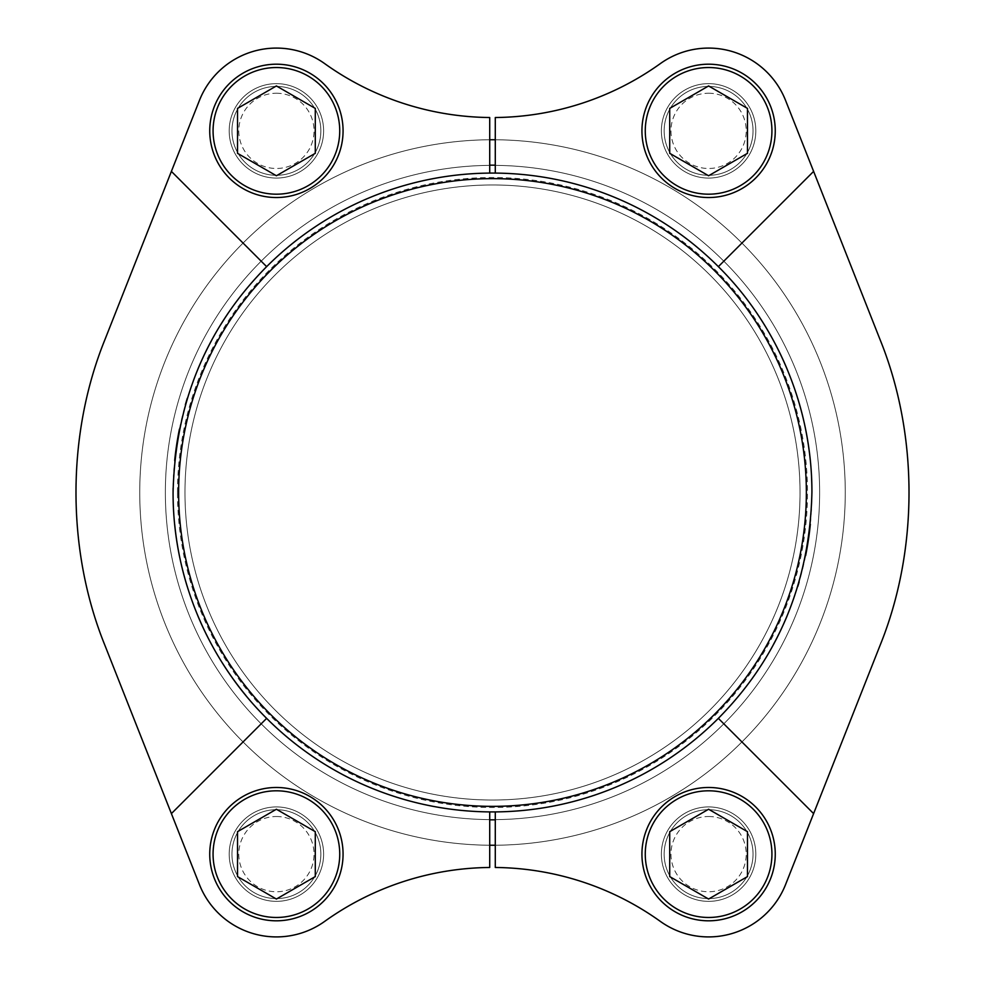 <?xml version="1.0" encoding="UTF-8"?>
<svg xmlns="http://www.w3.org/2000/svg" width="985" height="985" viewBox="0 0 985 985"><rect width="100%" height="100%" fill="white"/><g stroke="black" fill="none" stroke-linecap="round" stroke-linejoin="round"><path stroke-width="0.74" stroke-dasharray="4.92 3.69" d="M757.428 670.933A319.423 319.423 0 0 1 245.918 695.545M222.351 662.942A319.423 319.423 0 0 1 211.529 644.436M198.059 616.339A319.423 319.423 0 0 1 187.236 586.543M174.69 524.512A319.423 319.423 0 0 1 173.077 492.438M173.114 488.154A319.423 319.423 0 0 1 174.69 460.426M179.442 429.054A319.423 319.423 0 0 1 185.365 404.737M187.285 398.309A319.423 319.423 0 0 1 198.083 368.612M211.541 340.539A319.423 319.423 0 0 1 220.935 324.336M227.597 314.018A319.423 319.423 0 0 1 757.465 314.104M786.855 368.464A319.423 319.423 0 0 1 797.678 398.186M805.521 428.844A319.423 319.423 0 0 1 806.013 431.381M810.286 460.155A319.423 319.423 0 0 1 811.541 477.035M811.923 492.118A319.423 319.423 0 0 1 810.347 524.217M805.619 555.675A319.423 319.423 0 0 1 799.13 581.975M797.788 586.469A319.423 319.423 0 0 1 786.99 616.216M773.52 644.35A319.423 319.423 0 0 1 758.795 668.901M323.622 130.857A47.218 47.218 0 0 0 252.8 89.967A47.218 47.218 0 0 0 252.8 171.747A47.218 47.218 0 0 0 323.622 130.857A47.218 47.218 0 0 0 252.8 89.967A47.218 47.218 0 0 0 252.8 171.747A47.218 47.218 0 0 0 323.622 130.857M323.622 854.143A47.218 47.218 0 0 0 252.8 813.253A47.218 47.218 0 0 0 252.8 895.033A47.218 47.218 0 0 0 323.622 854.143A47.218 47.218 0 0 0 252.8 813.253A47.218 47.218 0 0 0 252.8 895.033A47.218 47.218 0 0 0 323.622 854.143M489.717 845.241L489.717 867.477A288.125 288.125 0 0 0 324.631 921.418A82.777 82.777 0 0 1 199.426 884.555L105.013 645.594A416.643 416.643 0 0 1 105.013 339.406L199.426 100.445A82.777 82.777 0 0 1 324.631 63.582A288.125 288.125 0 0 0 489.717 117.523L489.717 139.759A352.753 352.753 0 0 0 139.747 492.5A352.753 352.753 0 0 0 489.717 845.241L489.717 811.911M755.815 130.857A47.218 47.218 0 0 0 684.981 89.967A47.218 47.218 0 0 0 684.981 171.747A47.218 47.218 0 0 0 755.815 130.857A47.218 47.218 0 0 0 684.981 89.967A47.218 47.218 0 0 0 684.981 171.747A47.218 47.218 0 0 0 755.815 130.857M755.815 854.143A47.218 47.218 0 0 0 684.981 813.253A47.218 47.218 0 0 0 684.981 895.033A47.218 47.218 0 0 0 755.815 854.143A47.218 47.218 0 0 0 684.981 813.253A47.218 47.218 0 0 0 684.981 895.033A47.218 47.218 0 0 0 755.815 854.143M495.283 867.477L495.283 845.241A352.753 352.753 0 0 0 845.253 492.5A352.753 352.753 0 0 0 495.283 139.759L495.283 117.523A288.125 288.125 0 0 0 660.369 63.582A82.777 82.777 0 0 1 785.574 100.445L879.987 339.406A416.643 416.643 0 0 1 879.987 645.594L785.574 884.555A82.777 82.777 0 0 1 660.369 921.418A288.125 288.125 0 0 0 495.283 867.477M276.403 787.483A66.66 66.66 0 0 1 334.137 887.473A66.66 66.66 0 0 1 218.67 887.473A66.66 66.66 0 0 1 276.403 787.483M266.639 718.361L171.39 813.61M708.597 787.483A66.66 66.66 0 0 1 766.33 887.473A66.66 66.66 0 0 1 650.863 887.473A66.66 66.66 0 0 1 708.597 787.483M813.61 813.61L718.361 718.361M276.403 64.197A66.66 66.66 0 0 1 334.137 164.187A66.66 66.66 0 0 1 218.67 164.187A66.66 66.66 0 0 1 276.403 64.197M171.39 171.39L266.639 266.639M708.597 64.197A66.66 66.66 0 0 1 766.33 164.187A66.66 66.66 0 0 1 650.863 164.187A66.66 66.66 0 0 1 708.597 64.197M718.361 266.639L813.61 171.39M139.747 492.5A352.753 352.753 0 0 1 668.877 187.002A352.753 352.753 0 0 1 668.877 797.998A352.753 352.753 0 0 1 139.747 492.5M165.357 492.5A327.143 327.143 0 0 1 656.072 209.189A327.143 327.143 0 0 1 656.072 775.811A327.143 327.143 0 0 1 165.357 492.5A327.143 327.143 0 0 0 492.5 819.643A327.143 327.143 0 0 0 819.643 492.5A327.143 327.143 0 0 0 492.5 165.357A327.143 327.143 0 0 0 165.357 492.5M178.63 492.5A313.87 313.87 0 0 1 649.435 220.689A313.87 313.87 0 0 1 649.435 764.311A313.87 313.87 0 0 1 178.63 492.5M495.283 173.089L495.283 139.759M489.717 139.759L489.717 173.089M495.283 845.241L495.283 811.911M800.029 492.5A307.529 307.529 0 0 0 492.5 184.971A307.529 307.529 0 0 0 184.971 492.5A307.529 307.529 0 0 0 492.5 800.029A307.529 307.529 0 0 0 800.029 492.5M184.971 492.5A307.529 307.529 0 0 1 646.271 226.168A307.529 307.529 0 0 1 646.271 758.832A307.529 307.529 0 0 1 184.971 492.5A307.529 307.529 0 0 1 646.271 226.168A307.529 307.529 0 0 1 646.271 758.832A307.529 307.529 0 0 1 184.971 492.5A307.529 307.529 0 0 1 646.271 226.168A307.529 307.529 0 0 1 646.271 758.832A307.529 307.529 0 0 1 184.971 492.5M708.597 93.23A37.627 37.627 0 0 1 741.176 149.671A37.627 37.627 0 0 1 676.005 149.671A37.627 37.627 0 0 1 708.597 93.23M708.597 86.421A44.436 44.436 0 0 1 747.086 153.081A44.436 44.436 0 0 1 670.108 153.081A44.436 44.436 0 0 1 708.597 86.421A44.436 44.436 0 0 1 747.086 153.081A44.436 44.436 0 0 1 670.108 153.081A44.436 44.436 0 0 1 708.597 86.421M276.403 93.23A37.627 37.627 0 0 1 308.995 149.671A37.627 37.627 0 0 1 243.824 149.671A37.627 37.627 0 0 1 276.403 93.23M276.403 86.421A44.436 44.436 0 0 1 314.892 153.081A44.436 44.436 0 0 1 237.914 153.081A44.436 44.436 0 0 1 276.403 86.421A44.436 44.436 0 0 1 314.892 153.081A44.436 44.436 0 0 1 237.914 153.081A44.436 44.436 0 0 1 276.403 86.421M708.597 816.516A37.627 37.627 0 0 1 741.176 872.956A37.627 37.627 0 0 1 676.005 872.956A37.627 37.627 0 0 1 708.597 816.516M708.597 809.695A44.436 44.436 0 0 1 747.086 876.367A44.436 44.436 0 0 1 670.108 876.367A44.436 44.436 0 0 1 708.597 809.695A44.436 44.436 0 0 1 747.086 876.367A44.436 44.436 0 0 1 670.108 876.367A44.436 44.436 0 0 1 708.597 809.695M276.403 816.516A37.627 37.627 0 0 1 308.995 872.956A37.627 37.627 0 0 1 243.824 872.956A37.627 37.627 0 0 1 276.403 816.516M276.403 809.695A44.436 44.436 0 0 1 314.892 876.367A44.436 44.436 0 0 1 237.914 876.367A44.436 44.436 0 0 1 276.403 809.695A44.436 44.436 0 0 1 314.892 876.367A44.436 44.436 0 0 1 237.914 876.367A44.436 44.436 0 0 1 276.403 809.695M669.714 108.412L669.714 153.315L708.597 175.761L747.48 153.315L747.48 108.412L708.597 85.954L669.714 108.412M237.52 831.685L237.52 876.588L276.403 899.046L315.286 876.588L315.286 831.685L276.403 809.239L237.52 831.685M669.714 831.685L669.714 876.588L708.597 899.046L747.48 876.588L747.48 831.685L708.597 809.239L669.714 831.685M237.52 108.412L237.52 153.315L276.403 175.761L315.286 153.315L315.286 108.412L276.403 85.954L237.52 108.412M177.509 492.5A314.991 314.991 0 0 1 649.989 219.717A314.991 314.991 0 0 1 649.989 765.283A314.991 314.991 0 0 1 177.509 492.5"/><path stroke-width="1.48" d="M813.61 171.39L879.987 339.406C918.562 434.336 918.796 550.073 879.987 645.594L785.574 884.555A82.777 82.777 0 0 1 660.369 921.418A288.125 288.125 0 0 0 495.283 867.477L495.283 811.911A319.423 319.423 0 0 1 266.639 718.361C208.623 660.898 172.855 578.54 173.077 492.438C175.219 402.803 206.407 327.525 266.639 266.639A319.423 319.423 0 0 1 495.283 173.089L495.283 117.523A288.125 288.125 0 0 0 660.369 63.582A82.777 82.777 0 0 1 785.574 100.445L813.61 171.39L718.361 266.639A319.423 319.423 0 0 0 495.283 173.089M245.918 695.545A319.423 319.423 0 0 1 222.351 662.942M211.529 644.436A319.423 319.423 0 0 1 198.059 616.339M187.236 586.543A319.423 319.423 0 0 1 174.69 524.512M173.077 492.438A319.423 319.423 0 0 1 173.114 488.154M174.69 460.426A319.423 319.423 0 0 1 179.442 429.054M185.365 404.737A319.423 319.423 0 0 1 187.285 398.309M198.083 368.612A319.423 319.423 0 0 1 211.541 340.539M220.935 324.336A319.423 319.423 0 0 1 227.597 314.018M718.361 266.639C776.266 323.966 812.034 406.226 811.923 492.118C809.867 582 778.679 657.414 718.361 718.361A319.423 319.423 0 0 1 495.283 811.911M757.465 314.104A319.423 319.423 0 0 1 786.855 368.464M797.678 398.186A319.423 319.423 0 0 1 805.521 428.844M806.013 431.381A319.423 319.423 0 0 1 810.286 460.155M811.541 477.035A319.423 319.423 0 0 1 811.923 492.118M810.347 524.217A319.423 319.423 0 0 1 805.619 555.675M799.13 581.975A319.423 319.423 0 0 1 797.788 586.469M786.99 616.216A319.423 319.423 0 0 1 773.52 644.35M758.795 668.901A319.423 319.423 0 0 1 757.428 670.933M489.717 811.911L489.717 867.477A288.125 288.125 0 0 0 324.631 921.418A82.777 82.777 0 0 1 199.426 884.555L105.013 645.594C66.438 550.664 66.204 434.927 105.013 339.406L171.39 171.39L266.639 266.639M171.39 171.39L199.426 100.445A82.777 82.777 0 0 1 324.631 63.582A288.125 288.125 0 0 0 489.717 117.523L489.717 173.089M266.639 718.361L171.39 813.61M813.61 813.61L718.361 718.361M495.283 139.759A352.753 352.753 0 0 0 489.717 139.759M489.717 845.241A352.753 352.753 0 0 0 495.283 845.241M178.63 492.5A313.87 313.87 0 0 1 649.435 220.689A313.87 313.87 0 0 1 649.435 764.311A313.87 313.87 0 0 1 178.63 492.5M495.283 165.172A327.34 327.34 0 0 0 489.717 165.172M489.717 819.828A327.34 327.34 0 0 0 495.283 819.828M669.714 153.315L708.597 175.761L747.48 153.315L747.48 108.412L708.597 85.954L669.714 108.412L669.714 153.315M708.597 64.197A66.66 66.66 0 0 1 766.33 164.187A66.66 66.66 0 0 1 650.863 164.187A66.66 66.66 0 0 1 708.597 64.197M237.52 153.315L276.403 175.761L315.286 153.315L315.286 108.412L276.403 85.954L237.52 108.412L237.52 153.315M276.403 64.197A66.66 66.66 0 0 1 334.137 164.187A66.66 66.66 0 0 1 218.67 164.187A66.66 66.66 0 0 1 276.403 64.197M669.714 876.588L708.597 899.046L747.48 876.588L747.48 831.685L708.597 809.239L669.714 831.685L669.714 876.588M708.597 787.483A66.66 66.66 0 0 1 766.33 887.473A66.66 66.66 0 0 1 650.863 887.473A66.66 66.66 0 0 1 708.597 787.483M237.52 876.588L276.403 899.046L315.286 876.588L315.286 831.685L276.403 809.239L237.52 831.685L237.52 876.588M276.403 787.483A66.66 66.66 0 0 1 334.137 887.473A66.66 66.66 0 0 1 218.67 887.473A66.66 66.66 0 0 1 276.403 787.483M708.597 67.534A63.323 63.323 0 0 1 763.437 162.525A63.323 63.323 0 0 1 653.757 162.525A63.323 63.323 0 0 1 708.597 67.534M276.403 67.534A63.323 63.323 0 0 1 331.243 162.525A63.323 63.323 0 0 1 221.563 162.525A63.323 63.323 0 0 1 276.403 67.534M708.597 790.807A63.323 63.323 0 0 1 763.437 885.811A63.323 63.323 0 0 1 653.757 885.811A63.323 63.323 0 0 1 708.597 790.807M276.403 790.807A63.323 63.323 0 0 1 331.243 885.811A63.323 63.323 0 0 1 221.563 885.811A63.323 63.323 0 0 1 276.403 790.807"/></g></svg>
